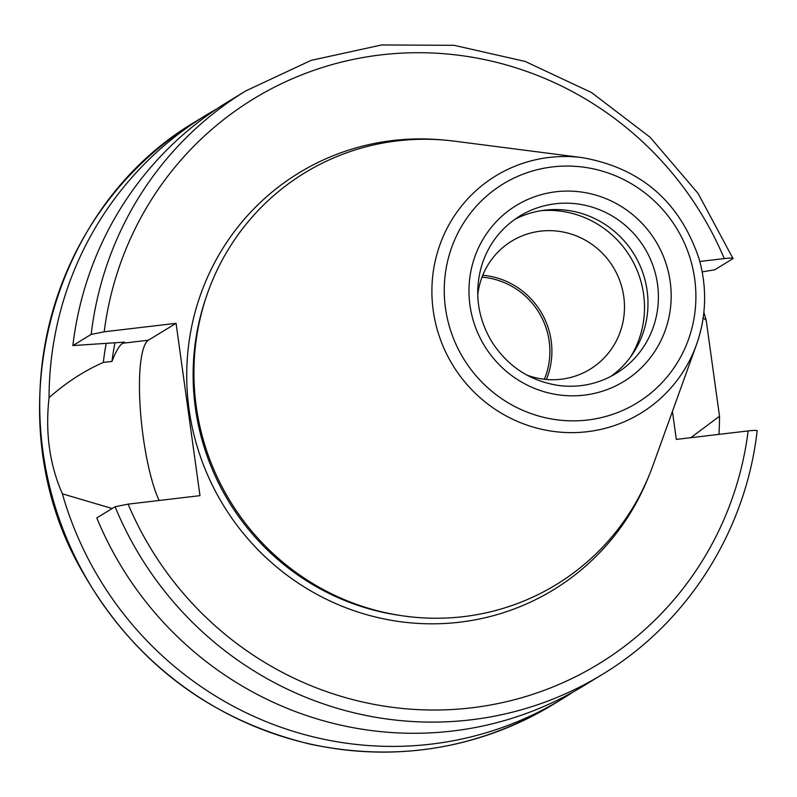 <?xml version="1.0" encoding="UTF-8"?>
<svg xmlns="http://www.w3.org/2000/svg" width="797" height="797" viewBox="0 0 797 797"><rect width="100%" height="100%" fill="white"/><g stroke="black" fill="none" stroke-linecap="round" stroke-linejoin="round"><path stroke-width="1.2" d="M481.996 277.157A73.264 71.292 -121.4 0 1 544.371 379.262M546.403 379.472A75.087 73.065 58.6 0 0 482.743 275.264M477.732 294.86A75.087 73.065 -121.4 0 1 511.714 241.122A75.087 73.065 -121.4 0 1 613.212 267.105A75.087 73.065 -121.4 0 1 590.009 369.27A75.087 73.065 -121.4 0 1 561.138 379.242A75.087 73.065 -121.4 0 1 526.678 374.988M703.153 318.033L706.172 320.105L719.512 416.233L690.79 437.692M699.826 261.476L724.254 258.587C730.68 257.889 733.609 257.889 733.031 258.607L714.74 269.784L702.197 271.887M573.143 691.975A341.913 332.708 -121.4 0 1 562.533 698.74A341.913 332.708 -121.4 0 1 62.385 493.831C49.593 464.691 45.15 432.641 49.045 397.693C66.081 382.59 84.173 370.834 103.321 362.436L111.978 361.41C115.944 351.238 119.53 345.181 122.728 343.248L124.541 342.132L72.866 345.579L91.167 334.401A341.913 332.708 -121.4 0 1 245.805 90.898L311.059 60.393L381.604 44.961L454.111 45.319L525.203 61.449L591.563 92.572L650.093 137.243L698.052 193.372L733.031 258.607M756.941 430.938C757.519 430.221 754.59 430.221 748.164 430.918L676.314 439.406L672.429 411.411M719.512 416.233A341.913 332.708 -121.4 0 1 718.984 434.365M49.045 397.693A341.913 332.708 -121.4 0 1 206.025 115.196A341.913 332.708 -121.4 0 1 216.894 108.84M703.861 312.344A341.913 332.708 -121.4 0 1 706.172 320.105M112.158 508.516L62.385 493.831M757.15 430.729C745.912 530.932 687.333 623.194 602.303 674.441L584.012 685.619A341.913 332.708 -121.4 0 1 96.786 517.901L115.077 506.733L128.128 504.132L199.977 495.654L176.067 323.323L148.421 340.209A87.381 18.381 -96.7 0 0 140.222 408.004A87.381 18.381 -96.7 0 0 159.101 500.476M91.167 334.401L104.208 331.801L176.067 323.323M103.321 362.436A294.093 286.173 -121.4 0 1 106.121 343.716M703.273 278.631A139.067 135.331 -121.4 0 1 696.478 344.653L652.902 465.617A241.242 234.746 -121.4 0 1 368.403 608.26A241.242 234.746 -121.4 0 1 197.925 329.221A241.242 234.746 -121.4 0 1 454.698 141.189L582.218 157.627A139.067 135.331 -121.4 0 0 549.223 157.437A139.067 135.331 -121.4 0 0 431.924 288.145A139.067 135.331 -121.4 0 0 543.225 429.633A139.067 135.331 -121.4 0 0 696.478 344.653C706.301 316.708 707.218 288.275 699.248 259.364C680.11 201.94 641.107 168.028 582.218 157.627M72.866 345.579A341.913 332.708 -121.4 0 1 227.504 102.066L245.805 90.898M111.978 361.41A285.475 277.784 -121.4 0 1 114.858 343.228M541.153 210.667A95.52 92.95 -121.4 0 1 643.597 294.242A95.52 92.95 -121.4 0 1 630.537 356.976M514.752 219.394A92.263 89.782 -121.4 0 1 647.094 290.546A92.263 89.782 -121.4 0 1 610.731 376.493M562.533 698.74L553.208 704.438A341.913 332.708 -121.4 0 1 91.037 586.124A341.913 332.708 -121.4 0 1 196.7 120.895L206.025 115.196M602.303 674.441A341.913 332.708 -121.4 0 1 115.077 506.733M748.164 430.918A331.064 322.147 -121.4 0 1 471.485 707.826A331.064 322.147 -121.4 0 1 128.128 504.132M148.421 340.209L122.728 343.248M552.51 166.912A128.327 124.87 -121.4 0 1 686.755 343.995A128.327 124.87 -121.4 0 1 470.957 369.469A128.327 124.87 -121.4 0 1 552.51 166.912M399.466 615.354A238.801 232.365 -121.4 0 1 205.795 298.337M648.369 477.224A244.221 237.655 -121.4 0 1 376.712 617.306A244.221 237.655 -121.4 0 1 186.867 367.228A244.221 237.655 -121.4 0 1 392.772 140.531A244.221 237.655 -121.4 0 1 442.305 139.923M104.208 331.801A331.064 322.147 -121.4 0 1 380.886 54.903A331.064 322.147 -121.4 0 1 724.254 258.587M657.515 284.19A92.263 89.782 -121.4 0 1 616.041 373.494C598.627 383.925 579.698 387.95 559.275 385.579C530.274 381.295 507.709 366.56 491.56 341.385C477.254 316.887 474.056 291.303 481.956 264.614C488.83 243.723 501.462 227.524 519.843 216.027A92.263 89.782 -121.4 0 1 555.32 203.783A92.263 89.782 -121.4 0 1 657.515 284.19M555.967 191.768A103.122 100.342 -121.4 0 1 663.831 334.063A103.122 100.342 -121.4 0 1 490.424 354.535A103.122 100.342 -121.4 0 1 555.967 191.768M553.208 704.438C477.881 749.07 396.866 762.301 310.153 744.159C209.262 719.542 132.979 661.41 81.304 569.775C-4.682 419.87 46.226 208.615 196.7 120.895"/></g></svg>
